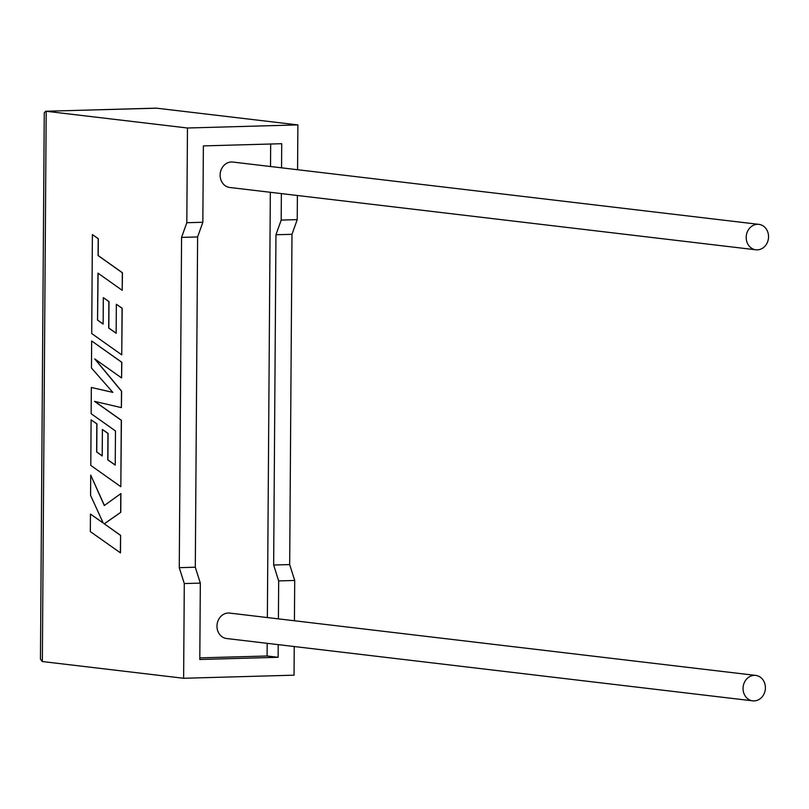 <?xml version="1.0" encoding="UTF-8"?>
<svg xmlns="http://www.w3.org/2000/svg" width="809" height="809" viewBox="0 0 809 809"><rect width="100%" height="100%" fill="white"/><g stroke="black" fill="none" stroke-linecap="round" stroke-linejoin="round"><path stroke-width="1.21" d="M746.201 237.401A12.802 11.144 -83.2 0 1 758.882 224.366A12.802 11.144 -83.2 0 1 768.55 236.774A12.802 11.144 -83.2 0 1 755.869 249.799A12.802 11.144 -83.2 0 1 746.201 237.401M758.882 224.366L232.8 162.053A12.802 11.144 96.8 0 0 220.119 175.078A12.802 11.144 96.8 0 0 229.786 187.486L755.869 249.799M765.405 687.812A12.802 11.144 96.8 0 0 755.737 675.414A12.802 11.144 96.8 0 0 743.056 688.439A12.802 11.144 96.8 0 0 752.724 700.847A12.802 11.144 96.8 0 0 765.405 687.812M755.737 675.414L229.655 613.091A12.802 11.144 96.8 0 0 216.974 626.126A12.802 11.144 96.8 0 0 226.641 638.523L752.724 700.847M294.425 620.766L294.709 580.468L289.683 564.581L291.988 234.307L297.227 219.633L281.188 220.078L281.37 193.594M297.227 219.633L297.388 195.495M297.57 169.718L297.884 124.91L156.612 108.184L45.709 111.248L44.262 112.714L40.45 659.153L42.351 661.54L183.623 678.276L184.29 583.552L179.264 567.665L181.57 237.401L186.808 222.718L187.466 128.004L297.884 124.91M281.552 167.827L281.724 143.709L203.372 145.893L202.847 222.273L186.808 222.718M187.466 128.004L46.194 111.268L42.351 661.54M183.623 678.276L294.041 675.181L294.243 646.533M199.803 657.869L267.101 655.988L278.134 657.292L199.793 659.487L200.329 583.107L195.303 567.22L197.608 236.946L202.847 222.273M278.407 618.865L278.67 580.913L273.654 565.026L275.96 234.752L281.188 220.078M267.101 655.988L267.182 643.327M267.364 617.56L270.337 192.289M270.519 166.512L270.671 144.012M278.134 657.292L278.225 644.631M294.709 580.468L278.67 580.913M200.329 583.107L184.29 583.552M289.683 564.581L273.654 565.026M291.988 234.307L275.96 234.752M195.303 567.22L179.264 567.665M197.608 236.946L181.57 237.401M155.429 108.214L156.612 108.184M90.719 475.105L90.578 495.391L103.259 523.11L90.446 514.059L90.325 531.604L120.49 552.891L120.612 535.356L104.3 523.827L120.774 512.33L120.905 493.581L104.3 505.514L90.719 475.105L104.401 505.443M120.359 552.891L120.612 535.356M120.48 535.366L104.3 523.827M104.169 523.827L120.774 512.33M120.642 512.34L120.774 493.581M103.188 522.968L90.446 514.059M91.326 387.471L91.144 413.712L115.475 430.954L115.232 465.124L107.769 459.866L107.951 433.422L102.399 429.508L102.207 455.963L96.625 451.958L96.817 423.876L91.104 419.861L90.78 465.397L120.824 486.705L121.289 420.306L94.542 401.375L121.38 407.625L121.492 391.202L94.714 358.893L121.583 377.924L121.694 362.26L91.65 340.963L91.468 368.004L112.866 392.395L91.326 387.471L112.825 392.345M91.65 340.963L121.825 362.26L121.583 377.924M115.232 465.023L107.9 459.866L108.082 433.412L102.399 429.508M102.217 455.861L96.756 451.958L96.949 423.876L91.104 419.861M120.824 486.705L121.421 420.306L94.744 401.416M121.38 407.625L121.623 391.192L95.037 359.125M97.545 320.111L97.96 273.139L122.199 290.32L122.321 272.764L98.081 255.583L98.192 238.706L92.398 234.6L91.71 333.541L121.744 354.848L122.068 308.28L116.354 304.265L116.152 333.278L108.689 328.019L108.871 301.575L103.319 297.661L103.137 324.106L97.545 320.111L98.091 273.23M122.199 290.32L122.452 272.754L98.213 255.583L98.324 238.706L92.398 234.6M121.744 354.848L122.199 308.269L116.354 304.265M116.152 333.187L108.821 328.019L109.003 301.575L103.319 297.661M103.137 324.015L97.677 320.111M45.709 111.248L156.056 108.153"/></g></svg>
